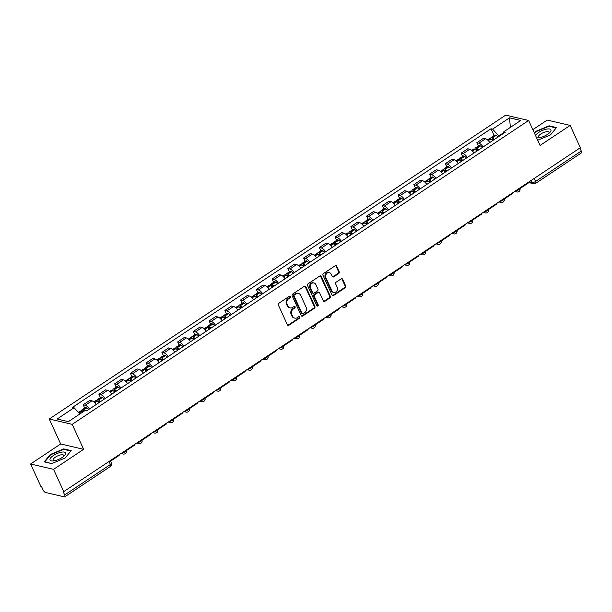 <?xml version="1.0" encoding="UTF-8"?>
<svg xmlns="http://www.w3.org/2000/svg" width="612" height="612" viewBox="0 0 612 612"><rect width="100%" height="100%" fill="white"/><g stroke="black" fill="none" stroke-linecap="round" stroke-linejoin="round"><path stroke-width="0.92" d="M290.409 296.568A0.903 0.773 103.1 0 0 289.369 296.262L278.843 303.269A1.293 1.102 103.1 0 0 278.353 305.028L287.411 324.811A1.293 1.102 103.1 0 0 288.902 325.247L299.429 318.24A0.903 0.773 103.1 0 0 298.725 316.702L297.363 317.613A4.131 3.519 103.1 0 1 294.816 318.118A4.131 3.519 103.1 0 1 292.582 316.205L291.832 314.553A4.131 3.519 103.1 0 1 293.385 308.93L294.755 308.02A0.903 0.773 103.1 0 0 294.043 306.482L292.681 307.392A4.131 3.519 103.1 0 1 290.134 307.897A4.131 3.519 103.1 0 1 287.9 305.985L287.15 304.332A4.131 3.519 103.1 0 1 288.711 298.71L290.073 297.799A0.903 0.773 103.1 0 0 290.409 296.568M290.134 307.897L289.468 307.737A4.131 3.519 103.1 0 1 287.235 305.824L286.477 304.179A4.131 3.519 103.1 0 1 288.038 298.549L289.399 297.646A0.903 0.773 103.1 0 0 289.568 296.162M287.785 325.27A1.293 1.102 103.1 0 0 288.237 325.094L298.763 318.087A0.903 0.773 103.1 0 0 298.924 316.611M294.816 318.118L294.15 317.965A4.131 3.519 103.1 0 1 291.916 316.052L291.159 314.4A4.131 3.519 103.1 0 1 292.72 308.769L294.081 307.867A0.903 0.773 103.1 0 0 294.25 306.382M338.711 273.518A1.293 1.102 103.1 0 0 339.201 271.759L336.661 266.212A1.293 1.102 103.1 0 0 335.169 265.769L323.473 273.556A1.293 1.102 103.1 0 0 322.991 275.316L332.041 295.099A1.293 1.102 103.1 0 0 333.54 295.535L345.229 287.755A1.293 1.102 103.1 0 0 345.719 285.995L342.651 279.286A1.293 1.102 103.1 0 0 341.152 278.85L336.149 282.178A1.293 1.102 103.1 0 0 335.659 283.937L337.181 287.265A3.45 2.945 103.1 0 1 336.837 290.998A3.45 2.945 103.1 0 1 333.754 292.391A3.45 2.945 103.1 0 1 331.888 290.792L325.921 277.772A3.45 2.945 103.1 0 1 326.265 274.031A3.45 2.945 103.1 0 1 329.355 272.646A3.45 2.945 103.1 0 1 331.222 274.237L332.217 276.41A1.293 1.102 103.1 0 0 333.708 276.853L338.711 273.518L338.046 273.365A1.293 1.102 103.1 0 0 338.535 271.606L335.988 266.052A1.293 1.102 103.1 0 0 335.613 265.6M83.637 449.315L60.68 443.968L30.6 463.995L53.558 469.343L83.637 449.315L72.201 424.346L528.646 120.48L540.082 145.449L570.162 125.422L580.36 147.706L63.755 491.62L63.09 491.467L64.673 494.94L110.405 464.5A2.632 0.926 -24.6 0 0 111.453 463.093L110.321 460.622M53.558 469.343L63.755 491.62M305.847 286.722A1.293 1.102 103.1 0 0 304.355 286.286L292.658 294.066A1.293 1.102 103.1 0 0 292.176 295.825L301.234 315.608A1.293 1.102 103.1 0 0 302.726 316.052L314.415 308.264A1.293 1.102 103.1 0 0 314.905 306.505L305.847 286.722L305.174 286.569A1.293 1.102 103.1 0 0 304.799 286.11M308.065 283.815L319.762 276.027A1.293 1.102 103.1 0 1 321.254 276.471L330.312 296.254A1.293 1.102 103.1 0 1 329.822 298.006L324.819 301.341A1.293 1.102 103.1 0 1 323.327 300.897L319.655 292.88A1.293 1.102 103.1 0 0 318.156 292.437L314.836 294.647A1.293 1.102 103.1 0 0 314.354 296.407L318.179 304.761A0.903 0.773 103.1 0 1 316.787 305.686L307.584 285.567A1.293 1.102 103.1 0 1 308.065 283.815M30.6 463.995L40.805 486.28L41.471 486.433L43.062 489.906A2.632 1.017 -123.7 0 0 45.426 492.453L64.359 496.868A2.632 1.017 -123.7 0 0 64.796 496.814A2.632 1.017 -123.7 0 0 64.673 494.94M60.68 443.968L49.251 419.006L505.696 115.133L528.646 120.48M570.162 125.422L547.204 120.074L532.845 129.637M579.901 148.012L581.278 151.019A2.632 1.017 56.3 0 1 581.4 152.901L535.676 183.34A2.632 1.017 -123.7 0 0 535.554 181.458L581.278 151.019M96.122 404.578A6.051 2.341 -123.7 0 0 91.884 400.829L85.221 405.266A6.051 2.341 56.3 0 1 89.459 409.015M85.221 405.266L83.178 404.792L84.686 408.074M91.884 400.829L89.842 400.355L83.178 404.792M100.429 397.593L98.93 394.304L100.972 394.778A6.051 2.341 56.3 0 1 105.203 398.527M111.866 394.09A6.051 2.341 -123.7 0 0 107.628 390.349L105.593 389.875L98.93 394.304M116.181 387.105L114.674 383.823L116.716 384.298A6.051 2.341 56.3 0 1 120.954 388.046M127.61 383.609A6.051 2.341 -123.7 0 0 123.379 379.861L121.337 379.386L114.674 383.823M131.924 376.625L130.417 373.343L132.46 373.817A6.051 2.341 56.3 0 1 136.698 377.566M143.361 373.129A6.051 2.341 -123.7 0 0 139.123 369.38L137.08 368.906L130.417 373.343M147.668 366.144L146.169 362.855L148.211 363.337A6.051 2.341 56.3 0 1 152.442 367.078M159.105 362.648A6.051 2.341 -123.7 0 0 154.867 358.9L152.832 358.425L146.169 362.855M163.419 355.664L161.912 352.374L163.955 352.849A6.051 2.341 56.3 0 1 168.193 356.597M174.856 352.16A6.051 2.341 -123.7 0 0 170.618 348.419L168.575 347.937L161.912 352.374M179.163 345.176L177.664 341.894L179.698 342.368A6.051 2.341 56.3 0 1 183.937 346.117M190.6 341.68A6.051 2.341 -123.7 0 0 186.362 337.931L184.319 337.457L177.664 341.894M194.907 334.695L193.407 331.413L195.45 331.888A6.051 2.341 56.3 0 1 199.68 335.628M206.343 331.199A6.051 2.341 -123.7 0 0 202.113 327.451L200.07 326.976L193.407 331.413M210.658 324.215L209.151 320.925L211.194 321.399A6.051 2.341 56.3 0 1 215.432 325.148M222.095 320.711A6.051 2.341 -123.7 0 0 217.857 316.97L215.814 316.488L209.151 320.925M226.402 313.727L224.902 310.445L226.937 310.919A6.051 2.341 56.3 0 1 231.175 314.667M237.838 310.23A6.051 2.341 -123.7 0 0 233.6 306.482L231.558 306.008L224.902 310.445M242.153 303.246L240.646 299.964L242.689 300.438A6.051 2.341 56.3 0 1 246.919 304.179M253.582 299.75A6.051 2.341 -123.7 0 0 249.352 296.001L247.309 295.527L240.646 299.964M257.897 292.765L256.39 289.476L258.432 289.95A6.051 2.341 56.3 0 1 262.67 293.699M269.334 289.262A6.051 2.341 -123.7 0 0 265.095 285.521L263.053 285.047L256.39 289.476M273.64 282.277L272.141 278.995L274.184 279.47A6.051 2.341 56.3 0 1 278.414 283.218M285.077 278.781A6.051 2.341 -123.7 0 0 280.839 275.033L278.804 274.558L272.141 278.995M289.392 271.797L287.885 268.515L289.927 268.989A6.051 2.341 56.3 0 1 294.165 272.738M300.821 268.301A6.051 2.341 -123.7 0 0 296.591 264.552L294.548 264.078L287.885 268.515M305.136 261.316L303.628 258.027L305.671 258.501A6.051 2.341 56.3 0 1 309.909 262.25M316.572 257.813A6.051 2.341 -123.7 0 0 312.334 254.072L310.292 253.597L303.628 258.027M320.879 250.828L319.38 247.546L321.422 248.021A6.051 2.341 56.3 0 1 325.653 251.769M332.316 247.332A6.051 2.341 -123.7 0 0 328.078 243.584L326.043 243.109L319.38 247.546M336.631 240.348L335.124 237.066L337.166 237.54A6.051 2.341 56.3 0 1 341.404 241.289M348.06 236.852A6.051 2.341 -123.7 0 0 343.829 233.103L341.787 232.629L335.124 237.066M352.374 229.867L350.867 226.578L352.91 227.06A6.051 2.341 56.3 0 1 357.148 230.8M363.811 226.371A6.051 2.341 -123.7 0 0 359.573 222.623L357.53 222.148L350.867 226.578M368.118 219.387L366.619 216.097L368.661 216.572A6.051 2.341 56.3 0 1 372.892 220.32M379.555 215.883A6.051 2.341 -123.7 0 0 375.324 212.142L373.282 211.66L366.619 216.097M383.869 208.899L382.362 205.617L384.405 206.091A6.051 2.341 56.3 0 1 388.643 209.84M395.306 205.403A6.051 2.341 -123.7 0 0 391.068 201.654L389.025 201.18L382.362 205.617M399.613 198.418L398.114 195.136L400.149 195.611A6.051 2.341 56.3 0 1 404.387 199.351M411.05 194.922A6.051 2.341 -123.7 0 0 406.812 191.174L404.769 190.699L398.114 195.136M415.364 187.938L413.857 184.648L415.9 185.122A6.051 2.341 56.3 0 1 420.13 188.871M426.793 184.434A6.051 2.341 -123.7 0 0 422.563 180.693L420.521 180.211L413.857 184.648M431.108 177.449L429.601 174.168L431.644 174.642A6.051 2.341 56.3 0 1 435.882 178.39M442.545 173.953A6.051 2.341 -123.7 0 0 438.307 170.205L436.264 169.731L429.601 174.168M446.852 166.969L445.352 163.687L447.387 164.161A6.051 2.341 56.3 0 1 451.625 167.902M458.289 163.473A6.051 2.341 -123.7 0 0 454.05 159.724L452.008 159.25L445.352 163.687M462.603 156.488L461.096 153.199L463.139 153.673A6.051 2.341 56.3 0 1 467.377 157.422M474.032 152.985A6.051 2.341 -123.7 0 0 469.802 149.244L467.759 148.77L461.096 153.199M478.347 146L476.84 142.718L478.882 143.193A6.051 2.341 56.3 0 1 483.12 146.941M489.784 142.504A6.051 2.341 -123.7 0 0 485.546 138.756L483.503 138.281L476.84 142.718M503.668 132.674L498.834 135.895L492.576 129.132L509.528 117.841L520.774 120.457L503.814 131.748L505.39 132.115L86.896 410.713L85.32 410.354L68.368 421.637L57.123 419.021L74.083 407.73L79.874 413.98M492.576 129.132L491 128.765L72.507 407.37L74.083 407.73M72.201 424.346L49.251 419.006M63.732 448.902L50.268 454.517L44.255 461.869L51.714 463.605L65.178 457.99L71.191 450.639L63.732 448.902L63.977 449.43M537.696 140.24L550.494 134.9L556.507 127.548L549.048 125.812L535.577 131.427L534.352 132.934M498.834 135.895L499.04 136.338M494.091 135.52L491 128.765M503.814 131.748L503.561 133.332M510.377 127.38L509.528 117.841M50.467 454.953L50.268 454.517M535.783 131.871L535.577 131.427M549.293 126.34L549.048 125.812M301.609 316.067A1.293 1.102 103.1 0 0 302.053 315.891L313.749 308.111A1.293 1.102 103.1 0 0 314.231 306.352L305.174 286.569M294.456 294.885A0.903 0.773 103.1 0 0 294.112 296.116L302.068 313.474A0.903 0.773 103.1 0 0 303.108 313.788L304.547 312.831A4.131 3.519 103.1 0 0 306.107 307.201L300.676 295.328A4.131 3.519 103.1 0 0 298.442 293.416A4.131 3.519 103.1 0 0 295.894 293.928L294.456 294.885L293.783 294.724A0.903 0.773 103.1 0 0 293.446 295.956L294.112 296.116M302.55 313.895L301.884 313.742A0.903 0.773 103.1 0 1 301.395 313.321L293.446 295.956M298.442 293.416L297.769 293.263A4.131 3.519 103.1 0 0 295.221 293.768L295.894 293.928M293.783 294.724L295.221 293.768M323.702 301.356A1.293 1.102 103.1 0 0 324.153 301.188L329.157 297.853A1.293 1.102 103.1 0 0 329.638 296.093L320.581 276.31A1.293 1.102 103.1 0 0 320.206 275.851M318.951 292.284L318.286 292.123A1.293 1.102 103.1 0 0 317.49 292.284L314.17 294.494A1.293 1.102 103.1 0 0 313.681 296.254L317.506 304.6L318.179 304.761M316.962 305.931A0.903 0.773 103.1 0 0 317.506 304.6M315.838 284.549A3.45 2.945 103.1 0 0 313.971 282.951A3.45 2.945 103.1 0 0 310.888 284.343A3.45 2.945 103.1 0 0 310.536 288.084L312.64 292.666A1.293 1.102 103.1 0 0 314.132 293.11L317.452 290.899A1.293 1.102 103.1 0 0 317.942 289.139L315.838 284.549M313.971 282.951L313.306 282.798A3.45 2.945 103.1 0 0 310.215 284.19A3.45 2.945 103.1 0 0 309.871 287.923L310.536 288.084M313.336 293.27L312.671 293.11A1.293 1.102 103.1 0 1 311.975 292.513L309.871 287.923M332.591 276.869A1.293 1.102 103.1 0 0 333.043 276.693L338.046 273.365M329.355 272.646L328.682 272.485A3.45 2.945 103.1 0 0 325.599 273.878A3.45 2.945 103.1 0 0 325.255 277.611L325.921 277.772M333.754 292.391L333.081 292.238A3.45 2.945 103.1 0 1 331.214 290.639L325.255 277.611M332.423 295.55A1.293 1.102 103.1 0 0 332.867 295.382L344.564 287.594A1.293 1.102 103.1 0 0 345.046 285.835L341.978 279.133A1.293 1.102 103.1 0 0 341.603 278.674M84.035 411.203A9.999 3.871 -123.7 0 0 83.041 410.438L82.918 410.361A3.32 1.285 -123.7 0 0 81.664 410.086A3.32 1.285 -123.7 0 0 81.488 411.562M88.618 409.566A9.999 3.871 -123.7 0 0 86.72 407.99L86.606 407.906A3.32 1.285 -123.7 0 0 85.351 407.63L81.664 410.086M78.321 412.312L80.05 411.157A3.32 1.285 56.3 0 1 81.304 411.44L81.427 411.516A9.999 3.871 56.3 0 1 82.421 412.281M118.912 454.9L119.156 455.427L110.565 461.142M82.528 412.213A1.614 0.627 56.3 0 1 82.612 411.509A1.614 0.627 56.3 0 1 83.224 411.639L83.301 411.692M54.315 460.767A8.545 2.999 -24.6 0 0 64.551 455.542A8.545 2.999 -24.6 0 0 61.33 452.192A8.545 2.999 -24.6 0 0 51.255 457.256A8.545 2.999 -24.6 0 0 52.724 460.958A8.545 2.999 -24.6 0 0 54.315 460.767M63.579 456.445A5.852 2.05 -24.6 0 0 63.755 455.366A5.852 2.05 -24.6 0 0 60.833 454.869A5.852 2.05 -24.6 0 0 55.241 457.256A5.852 2.05 -24.6 0 0 53.114 460.239A5.852 2.05 -24.6 0 0 54.047 460.813M51.821 463.559L44.775 461.922L50.597 454.793L63.648 449.353L70.87 451.036M536.556 137.754A8.545 2.999 -24.6 0 0 538.04 137.868A8.545 2.999 -24.6 0 0 539.631 137.677A8.545 2.999 -24.6 0 0 549.859 132.452A8.545 2.999 -24.6 0 0 546.646 129.101A8.545 2.999 -24.6 0 0 535.538 135.52M548.895 133.362A5.852 2.05 -24.6 0 0 549.063 132.276A5.852 2.05 -24.6 0 0 546.149 131.779A5.852 2.05 -24.6 0 0 540.549 134.166A5.852 2.05 -24.6 0 0 538.422 137.149A5.852 2.05 -24.6 0 0 539.356 137.731M534.551 133.37L535.913 131.71L548.964 126.263L556.178 127.946M98.341 401.939A1.614 0.627 56.3 0 1 98.364 401.021A1.614 0.627 56.3 0 1 98.968 401.158L99.083 401.235A8.285 3.205 56.3 0 1 100.031 401.969M100.682 401.541A9.999 3.871 -123.7 0 0 98.784 399.957L98.67 399.881A3.32 1.285 -123.7 0 0 97.415 399.598A3.32 1.285 -123.7 0 0 97.239 401.082M104.369 399.085A9.999 3.871 -123.7 0 0 102.472 397.502L102.349 397.425A3.32 1.285 -123.7 0 0 101.095 397.15L97.415 399.598M93.85 401.969L95.801 400.676A3.32 1.285 56.3 0 1 97.056 400.952L97.17 401.036A9.999 3.871 56.3 0 1 99.067 402.612M134.663 444.419L134.9 444.939L126.294 450.669M114.084 391.458A1.614 0.627 56.3 0 1 114.107 390.54A1.614 0.627 56.3 0 1 114.719 390.678L114.834 390.754A8.285 3.205 56.3 0 1 115.775 391.489M116.433 391.053A9.999 3.871 -123.7 0 0 114.528 389.477L114.413 389.393A3.32 1.285 -123.7 0 0 113.159 389.117A3.32 1.285 -123.7 0 0 112.983 390.594M120.113 388.605A9.999 3.871 -123.7 0 0 118.215 387.021L118.101 386.945A3.32 1.285 -123.7 0 0 116.846 386.662L113.159 389.117M109.594 391.489L111.545 390.196A3.32 1.285 56.3 0 1 112.799 390.471L112.914 390.548A9.999 3.871 56.3 0 1 114.811 392.131M150.407 433.939L150.644 434.459L142.038 440.189M129.828 380.978A1.614 0.627 56.3 0 1 129.851 380.06A1.614 0.627 56.3 0 1 130.463 380.19L130.578 380.274A8.285 3.205 56.3 0 1 131.526 381.008M132.177 380.572A9.999 3.871 -123.7 0 0 130.28 378.989L130.165 378.912A3.32 1.285 -123.7 0 0 128.91 378.637A3.32 1.285 -123.7 0 0 128.727 380.113M135.864 378.117A9.999 3.871 -123.7 0 0 133.959 376.541L133.844 376.457A3.32 1.285 -123.7 0 0 132.59 376.181L128.91 378.637M125.345 381.008L127.288 379.708A3.32 1.285 56.3 0 1 128.543 379.991L128.665 380.067A9.999 3.871 56.3 0 1 130.563 381.651M166.15 423.458L166.395 423.978L157.789 429.708M145.58 370.497A1.614 0.627 56.3 0 1 145.602 369.579A1.614 0.627 56.3 0 1 146.207 369.709L146.329 369.793A8.285 3.205 56.3 0 1 147.27 370.52M147.92 370.092A9.999 3.871 -123.7 0 0 146.023 368.508L145.908 368.432A3.32 1.285 -123.7 0 0 144.654 368.149A3.32 1.285 -123.7 0 0 144.478 369.633M151.608 367.636A9.999 3.871 -123.7 0 0 149.71 366.06L149.588 365.976A3.32 1.285 -123.7 0 0 148.334 365.701L144.654 368.149M141.089 370.528L143.04 369.227A3.32 1.285 56.3 0 1 144.294 369.503L144.409 369.587A9.999 3.871 56.3 0 1 146.306 371.163M181.902 412.97L182.139 413.49L173.533 419.22M161.323 360.009A1.614 0.627 56.3 0 1 161.346 359.091A1.614 0.627 56.3 0 1 161.958 359.229L162.073 359.305A8.285 3.205 56.3 0 1 163.022 360.04M163.672 359.604A9.999 3.871 -123.7 0 0 161.767 358.028L161.652 357.943A3.32 1.285 -123.7 0 0 160.398 357.668A3.32 1.285 -123.7 0 0 160.222 359.145M167.351 357.156A9.999 3.871 -123.7 0 0 165.454 355.572L165.339 355.495A3.32 1.285 -123.7 0 0 164.085 355.22L160.398 357.668M156.84 360.04L158.783 358.747A3.32 1.285 56.3 0 1 160.038 359.022L160.153 359.099A9.999 3.871 56.3 0 1 162.058 360.682M197.645 402.489L197.883 403.01L189.276 408.739M177.075 349.529A1.614 0.627 56.3 0 1 177.09 348.611A1.614 0.627 56.3 0 1 177.702 348.748L177.817 348.825A8.285 3.205 56.3 0 1 178.765 349.559M179.415 349.123A9.999 3.871 -123.7 0 0 177.518 347.547L177.404 347.463A3.32 1.285 -123.7 0 0 176.149 347.188A3.32 1.285 -123.7 0 0 175.965 348.664M183.103 346.675A9.999 3.871 -123.7 0 0 181.198 345.091L181.083 345.015A3.32 1.285 -123.7 0 0 179.829 344.732L176.149 347.188M172.584 349.559L174.527 348.259A3.32 1.285 56.3 0 1 175.782 348.542L175.904 348.618A9.999 3.871 56.3 0 1 177.801 350.202M213.389 392.009L213.634 392.529L205.028 398.259M192.818 339.048A1.614 0.627 56.3 0 1 192.841 338.13A1.614 0.627 56.3 0 1 193.446 338.26L193.568 338.344A8.285 3.205 56.3 0 1 194.509 339.079M195.159 338.643A9.999 3.871 -123.7 0 0 193.262 337.059L193.147 336.983A3.32 1.285 -123.7 0 0 191.893 336.707A3.32 1.285 -123.7 0 0 191.717 338.184M198.846 336.187A9.999 3.871 -123.7 0 0 196.949 334.611L196.835 334.527A3.32 1.285 -123.7 0 0 195.58 334.251L191.893 336.707M188.328 339.079L190.278 337.778A3.32 1.285 56.3 0 1 191.533 338.053L191.648 338.138A9.999 3.871 56.3 0 1 193.545 339.714M229.14 381.521L229.378 382.041L220.771 387.771M208.562 328.56A1.614 0.627 56.3 0 1 208.585 327.642A1.614 0.627 56.3 0 1 209.197 327.78L209.312 327.856A8.285 3.205 56.3 0 1 210.26 328.59M210.91 328.162A9.999 3.871 -123.7 0 0 209.013 326.578L208.891 326.502A3.32 1.285 -123.7 0 0 207.636 326.219A3.32 1.285 -123.7 0 0 207.46 327.703M214.59 325.706A9.999 3.871 -123.7 0 0 212.693 324.123L212.578 324.046A3.32 1.285 -123.7 0 0 211.324 323.771L207.636 326.219M204.079 328.59L206.022 327.298A3.32 1.285 56.3 0 1 207.277 327.573L207.392 327.657A9.999 3.871 56.3 0 1 209.296 329.233M244.884 371.04L245.121 371.56L236.515 377.29M224.313 318.079A1.614 0.627 56.3 0 1 224.336 317.161A1.614 0.627 56.3 0 1 224.941 317.299L225.055 317.376A8.285 3.205 56.3 0 1 226.004 318.11M226.654 317.674A9.999 3.871 -123.7 0 0 224.757 316.098L224.642 316.014A3.32 1.285 -123.7 0 0 223.388 315.738A3.32 1.285 -123.7 0 0 223.212 317.215M230.342 315.226A9.999 3.871 -123.7 0 0 228.437 313.642L228.322 313.566A3.32 1.285 -123.7 0 0 227.067 313.283L223.388 315.738M219.823 318.11L221.773 316.817A3.32 1.285 56.3 0 1 223.028 317.093L223.143 317.169A9.999 3.871 56.3 0 1 225.04 318.753M260.635 360.56L260.873 361.08L252.266 366.81M240.057 307.599A1.614 0.627 56.3 0 1 240.08 306.681A1.614 0.627 56.3 0 1 240.684 306.811L240.807 306.895A8.285 3.205 56.3 0 1 241.748 307.629M242.398 307.193A9.999 3.871 -123.7 0 0 240.501 305.61L240.386 305.533A3.32 1.285 -123.7 0 0 239.131 305.258A3.32 1.285 -123.7 0 0 238.955 306.734M246.085 304.738A9.999 3.871 -123.7 0 0 244.188 303.162L244.073 303.078A3.32 1.285 -123.7 0 0 242.819 302.802L239.131 305.258M235.566 307.629L237.517 306.329A3.32 1.285 56.3 0 1 238.772 306.604L238.887 306.688A9.999 3.871 56.3 0 1 240.784 308.264M276.379 350.072L276.616 350.6L268.01 356.329M255.801 297.111A1.614 0.627 56.3 0 1 255.824 296.193A1.614 0.627 56.3 0 1 256.436 296.33L256.55 296.407A8.285 3.205 56.3 0 1 257.499 297.141M258.149 296.713A9.999 3.871 -123.7 0 0 256.252 295.129L256.13 295.053A3.32 1.285 -123.7 0 0 254.875 294.77A3.32 1.285 -123.7 0 0 254.699 296.254M261.829 294.257A9.999 3.871 -123.7 0 0 259.932 292.674L259.817 292.597A3.32 1.285 -123.7 0 0 258.562 292.322L254.875 294.77M251.318 297.141L253.261 295.848A3.32 1.285 56.3 0 1 254.516 296.124L254.63 296.208A9.999 3.871 56.3 0 1 256.535 297.784M292.123 339.591L292.36 340.111L283.754 345.841M271.552 286.63A1.614 0.627 56.3 0 1 271.575 285.712A1.614 0.627 56.3 0 1 272.179 285.85L272.294 285.926A8.285 3.205 56.3 0 1 273.243 286.661M273.893 286.225A9.999 3.871 -123.7 0 0 271.996 284.649L271.881 284.565A3.32 1.285 -123.7 0 0 270.626 284.289A3.32 1.285 -123.7 0 0 270.45 285.766M277.58 283.777A9.999 3.871 -123.7 0 0 275.683 282.193L275.561 282.117A3.32 1.285 -123.7 0 0 274.306 281.834L270.626 284.289M267.062 286.661L269.012 285.368A3.32 1.285 56.3 0 1 270.267 285.643L270.382 285.72A9.999 3.871 56.3 0 1 272.279 287.303M307.874 329.111L308.111 329.631L299.505 335.361M287.296 276.15A1.614 0.627 56.3 0 1 287.319 275.232A1.614 0.627 56.3 0 1 287.931 275.362L288.045 275.446A8.285 3.205 56.3 0 1 288.986 276.18M289.644 275.744A9.999 3.871 -123.7 0 0 287.739 274.161L287.625 274.084A3.32 1.285 -123.7 0 0 286.37 273.809A3.32 1.285 -123.7 0 0 286.194 275.285M293.324 273.289A9.999 3.871 -123.7 0 0 291.427 271.713L291.312 271.629A3.32 1.285 -123.7 0 0 290.057 271.353L286.37 273.809M282.805 276.18L284.756 274.88A3.32 1.285 56.3 0 1 286.011 275.163L286.125 275.239A9.999 3.871 56.3 0 1 288.022 276.823M323.618 318.623L323.855 319.15L315.249 324.88M303.039 265.662A1.614 0.627 56.3 0 1 303.062 264.744A1.614 0.627 56.3 0 1 303.674 264.881L303.789 264.958A8.285 3.205 56.3 0 1 304.738 265.692M305.388 265.264A9.999 3.871 -123.7 0 0 303.491 263.68L303.368 263.604A3.32 1.285 -123.7 0 0 302.114 263.321A3.32 1.285 -123.7 0 0 301.938 264.805M309.068 262.808A9.999 3.871 -123.7 0 0 307.17 261.225L307.056 261.148A3.32 1.285 -123.7 0 0 305.801 260.873L302.114 263.321M298.557 265.692L300.5 264.399A3.32 1.285 56.3 0 1 301.754 264.675L301.877 264.759A9.999 3.871 56.3 0 1 303.774 266.335M339.362 308.142L339.606 308.662L330.993 314.392M318.791 255.181A1.614 0.627 56.3 0 1 318.814 254.263A1.614 0.627 56.3 0 1 319.418 254.401L319.533 254.477A8.285 3.205 56.3 0 1 320.481 255.212M321.132 254.776A9.999 3.871 -123.7 0 0 319.235 253.2L319.12 253.116A3.32 1.285 -123.7 0 0 317.865 252.84A3.32 1.285 -123.7 0 0 317.689 254.317M324.819 252.328A9.999 3.871 -123.7 0 0 322.922 250.744L322.799 250.668A3.32 1.285 -123.7 0 0 321.545 250.385L317.865 252.84M314.3 255.212L316.251 253.919A3.32 1.285 56.3 0 1 317.506 254.194L317.62 254.271A9.999 3.871 56.3 0 1 319.518 255.854M355.113 297.662L355.35 298.182L346.744 303.912M334.535 244.701A1.614 0.627 56.3 0 1 334.557 243.783A1.614 0.627 56.3 0 1 335.169 243.913L335.284 243.997A8.285 3.205 56.3 0 1 336.233 244.731M336.883 244.295A9.999 3.871 -123.7 0 0 334.978 242.712L334.863 242.635A3.32 1.285 -123.7 0 0 333.609 242.36A3.32 1.285 -123.7 0 0 333.433 243.836M340.563 241.839A9.999 3.871 -123.7 0 0 338.666 240.264L338.551 240.179A3.32 1.285 -123.7 0 0 337.296 239.904L333.609 242.36M330.052 244.731L331.995 243.431A3.32 1.285 56.3 0 1 333.249 243.714L333.364 243.79A9.999 3.871 56.3 0 1 335.261 245.374M370.857 287.181L371.094 287.701L362.488 293.431M350.278 234.22A1.614 0.627 56.3 0 1 350.301 233.302A1.614 0.627 56.3 0 1 350.913 233.432L351.028 233.516A8.285 3.205 56.3 0 1 351.977 234.243M352.627 233.815A9.999 3.871 -123.7 0 0 350.73 232.231L350.615 232.155A3.32 1.285 -123.7 0 0 349.36 231.872A3.32 1.285 -123.7 0 0 349.177 233.356M356.314 231.359A9.999 3.871 -123.7 0 0 354.409 229.783L354.294 229.699A3.32 1.285 -123.7 0 0 353.04 229.423L349.36 231.872M345.795 234.251L347.738 232.95A3.32 1.285 56.3 0 1 348.993 233.226L349.115 233.31A9.999 3.871 56.3 0 1 351.013 234.886M386.6 276.693L386.845 277.213L378.239 282.943M366.03 223.732A1.614 0.627 56.3 0 1 366.053 222.814A1.614 0.627 56.3 0 1 366.657 222.952L366.779 223.028A8.285 3.205 56.3 0 1 367.72 223.763M368.37 223.326A9.999 3.871 -123.7 0 0 366.473 221.751L366.358 221.666A3.32 1.285 -123.7 0 0 365.104 221.391A3.32 1.285 -123.7 0 0 364.928 222.867M372.058 220.878A9.999 3.871 -123.7 0 0 370.161 219.295L370.046 219.218A3.32 1.285 -123.7 0 0 368.791 218.943L365.104 221.391M361.539 223.763L363.49 222.47A3.32 1.285 56.3 0 1 364.744 222.745L364.859 222.822A9.999 3.871 56.3 0 1 366.756 224.405M402.352 266.212L402.589 266.733L393.983 272.462M381.773 213.251A1.614 0.627 56.3 0 1 381.796 212.333A1.614 0.627 56.3 0 1 382.408 212.471L382.523 212.548A8.285 3.205 56.3 0 1 383.472 213.282M384.122 212.846A9.999 3.871 -123.7 0 0 382.217 211.27L382.102 211.186A3.32 1.285 -123.7 0 0 380.848 210.91A3.32 1.285 -123.7 0 0 380.672 212.387M387.801 210.398A9.999 3.871 -123.7 0 0 385.904 208.814L385.79 208.738A3.32 1.285 -123.7 0 0 384.535 208.455L380.848 210.91M377.29 213.282L379.233 211.982A3.32 1.285 56.3 0 1 380.488 212.265L380.603 212.341A9.999 3.871 56.3 0 1 382.508 213.925M418.095 255.732L418.333 256.252L409.726 261.982M397.525 202.771A1.614 0.627 56.3 0 1 397.54 201.853A1.614 0.627 56.3 0 1 398.152 201.983L398.267 202.067A8.285 3.205 56.3 0 1 399.215 202.802M399.866 202.365A9.999 3.871 -123.7 0 0 397.968 200.782L397.854 200.705A3.32 1.285 -123.7 0 0 396.599 200.43A3.32 1.285 -123.7 0 0 396.415 201.906M403.553 199.91A9.999 3.871 -123.7 0 0 401.648 198.334L401.533 198.25A3.32 1.285 -123.7 0 0 400.279 197.974L396.599 200.43M393.034 202.802L394.985 201.501A3.32 1.285 56.3 0 1 396.239 201.776L396.354 201.861A9.999 3.871 56.3 0 1 398.251 203.436M433.839 245.244L434.084 245.764L425.478 251.494M413.268 192.283A1.614 0.627 56.3 0 1 413.291 191.365A1.614 0.627 56.3 0 1 413.896 191.502L414.018 191.579A8.285 3.205 56.3 0 1 414.959 192.313M415.609 191.885A9.999 3.871 -123.7 0 0 413.712 190.301L413.597 190.225A3.32 1.285 -123.7 0 0 412.343 189.942A3.32 1.285 -123.7 0 0 412.167 191.426M419.297 189.429A9.999 3.871 -123.7 0 0 417.399 187.846L417.285 187.769A3.32 1.285 -123.7 0 0 416.03 187.494L412.343 189.942M408.778 192.313L410.728 191.02A3.32 1.285 56.3 0 1 411.983 191.296L412.098 191.38A9.999 3.871 56.3 0 1 413.995 192.956M449.591 234.763L449.828 235.283L441.221 241.013M429.012 181.802A1.614 0.627 56.3 0 1 429.035 180.884A1.614 0.627 56.3 0 1 429.647 181.022L429.762 181.098A8.285 3.205 56.3 0 1 430.71 181.833M431.361 181.397A9.999 3.871 -123.7 0 0 429.463 179.821L429.341 179.737A3.32 1.285 -123.7 0 0 428.086 179.461A3.32 1.285 -123.7 0 0 427.91 180.938M435.04 178.949A9.999 3.871 -123.7 0 0 433.143 177.365L433.028 177.289A3.32 1.285 -123.7 0 0 431.774 177.006L428.086 179.461M424.529 181.833L426.472 180.54A3.32 1.285 56.3 0 1 427.727 180.815L427.842 180.892A9.999 3.871 56.3 0 1 429.746 182.475M465.334 224.283L465.571 224.803L456.965 230.533M444.763 171.322A1.614 0.627 56.3 0 1 444.786 170.404A1.614 0.627 56.3 0 1 445.391 170.534L445.505 170.618A8.285 3.205 56.3 0 1 446.454 171.352M447.104 170.916A9.999 3.871 -123.7 0 0 445.207 169.333L445.092 169.256A3.32 1.285 -123.7 0 0 443.838 168.981A3.32 1.285 -123.7 0 0 443.662 170.457M450.792 168.461A9.999 3.871 -123.7 0 0 448.894 166.885L448.772 166.801A3.32 1.285 -123.7 0 0 447.517 166.525L443.838 168.981M440.273 171.352L442.224 170.052A3.32 1.285 56.3 0 1 443.478 170.327L443.593 170.411A9.999 3.871 56.3 0 1 445.49 171.987M481.086 213.795L481.323 214.322L472.716 220.052M460.507 160.834A1.614 0.627 56.3 0 1 460.53 159.916A1.614 0.627 56.3 0 1 461.134 160.053L461.257 160.13A8.285 3.205 56.3 0 1 462.198 160.864M462.848 160.436A9.999 3.871 -123.7 0 0 460.951 158.852L460.836 158.776A3.32 1.285 -123.7 0 0 459.581 158.493A3.32 1.285 -123.7 0 0 459.405 159.977M466.535 157.98A9.999 3.871 -123.7 0 0 464.638 156.397L464.523 156.32A3.32 1.285 -123.7 0 0 463.269 156.045L459.581 158.493M456.017 160.864L457.967 159.571A3.32 1.285 56.3 0 1 459.222 159.847L459.337 159.931A9.999 3.871 56.3 0 1 461.234 161.507M496.829 203.314L497.066 203.834L488.46 209.564M476.251 150.353A1.614 0.627 56.3 0 1 476.274 149.435A1.614 0.627 56.3 0 1 476.886 149.573L477 149.649A8.285 3.205 56.3 0 1 477.949 150.384M478.599 149.948A9.999 3.871 -123.7 0 0 476.702 148.372L476.58 148.288A3.32 1.285 -123.7 0 0 475.325 148.012A3.32 1.285 -123.7 0 0 475.149 149.489M482.279 147.5A9.999 3.871 -123.7 0 0 480.382 145.916L480.267 145.84A3.32 1.285 -123.7 0 0 479.012 145.557L475.325 148.012M471.768 150.384L473.711 149.091A3.32 1.285 56.3 0 1 474.966 149.366L475.088 149.443A9.999 3.871 56.3 0 1 476.985 151.026M512.573 192.834L512.81 193.354L504.204 199.084M492.002 139.873A1.614 0.627 56.3 0 1 492.025 138.955A1.614 0.627 56.3 0 1 492.629 139.085L492.744 139.169A8.285 3.205 56.3 0 1 493.693 139.903M494.343 139.467A9.999 3.871 -123.7 0 0 492.446 137.884L492.331 137.807A3.32 1.285 -123.7 0 0 491.076 137.532A3.32 1.285 -123.7 0 0 490.901 139.008M498.03 137.011A9.999 3.871 -123.7 0 0 496.133 135.436L496.011 135.351A3.32 1.285 -123.7 0 0 494.756 135.076L491.076 137.532M487.512 139.903L489.462 138.603A3.32 1.285 56.3 0 1 490.717 138.886L490.832 138.962A9.999 3.871 56.3 0 1 492.729 140.546M528.324 182.345L528.561 182.873L519.955 188.603M529.166 181.787L532.195 182.491A2.632 0.926 -24.6 0 0 535.554 181.458L534.177 178.452M531.239 180.402L532.195 182.491A2.632 2.241 -76.9 0 0 533.618 183.707A2.632 2.632 0 0 0 535.676 183.34M469.802 149.244L463.139 153.673M454.05 159.724L447.387 164.161M438.307 170.205L431.644 174.642M422.563 180.693L415.9 185.122M406.812 191.174L400.149 195.611M391.068 201.654L384.405 206.091M375.324 212.142L368.661 216.572M359.573 222.623L352.91 227.06M343.829 233.103L337.166 237.54M328.078 243.584L321.422 248.021M312.334 254.072L305.671 258.501M296.591 264.552L289.927 268.989M280.839 275.033L274.184 279.47M265.095 285.521L258.432 289.95M249.352 296.001L242.689 300.438M233.6 306.482L226.937 310.919M217.857 316.97L211.194 321.399M202.113 327.451L195.45 331.888M186.362 337.931L179.698 342.368M170.618 348.419L163.955 352.849M154.867 358.9L148.211 363.337M139.123 369.38L132.46 373.817M123.379 379.861L116.716 384.298M107.628 390.349L100.972 394.778M485.546 138.756L478.882 143.193M122.01 452.842A2.632 0.926 -24.6 0 0 124.848 451.947A2.632 0.926 -24.6 0 0 126.179 450.371L126.072 450.141M121 453.515L123.188 454.028A2.632 2.241 -76.9 0 1 121.842 452.957M137.761 442.361A2.632 0.926 -24.6 0 0 140.592 441.466A2.632 0.926 -24.6 0 0 141.923 439.883L141.816 439.653M153.505 431.873A2.632 0.926 -24.6 0 0 156.343 430.986A2.632 0.926 -24.6 0 0 157.666 429.402L157.567 429.173M169.249 421.393A2.632 0.926 -24.6 0 0 172.087 420.498A2.632 0.926 -24.6 0 0 173.418 418.922L173.311 418.692M185 410.912A2.632 0.926 -24.6 0 0 187.83 410.017A2.632 0.926 -24.6 0 0 189.162 408.441L189.054 408.204M200.744 400.424A2.632 0.926 -24.6 0 0 203.582 399.537A2.632 0.926 -24.6 0 0 204.905 397.953L204.806 397.724M216.487 389.943A2.632 0.926 -24.6 0 0 219.326 389.048A2.632 0.926 -24.6 0 0 220.657 387.473L220.55 387.243M232.239 379.463A2.632 0.926 -24.6 0 0 235.077 378.568A2.632 0.926 -24.6 0 0 236.4 376.992L236.293 376.762M247.982 368.975A2.632 0.926 -24.6 0 0 250.821 368.087A2.632 0.926 -24.6 0 0 252.144 366.504L252.045 366.274M263.734 358.494A2.632 0.926 -24.6 0 0 266.564 357.599A2.632 0.926 -24.6 0 0 267.895 356.023L267.788 355.794M279.477 348.014A2.632 0.926 -24.6 0 0 282.316 347.119A2.632 0.926 -24.6 0 0 283.639 345.543L283.532 345.313M295.221 337.533A2.632 0.926 -24.6 0 0 298.059 336.638A2.632 0.926 -24.6 0 0 299.39 335.055L299.283 334.825M310.973 327.045A2.632 0.926 -24.6 0 0 313.803 326.158A2.632 0.926 -24.6 0 0 315.134 324.574L315.027 324.345M326.716 316.565A2.632 0.926 -24.6 0 0 329.554 315.67A2.632 0.926 -24.6 0 0 330.878 314.094L330.771 313.864M342.46 306.084A2.632 0.926 -24.6 0 0 345.298 305.189A2.632 0.926 -24.6 0 0 346.629 303.606L346.522 303.376M358.211 295.596A2.632 0.926 -24.6 0 0 361.042 294.709A2.632 0.926 -24.6 0 0 362.373 293.125L362.266 292.896M373.955 285.115A2.632 0.926 -24.6 0 0 376.793 284.22A2.632 0.926 -24.6 0 0 378.117 282.645L378.017 282.415M389.699 274.635A2.632 0.926 -24.6 0 0 392.537 273.74A2.632 0.926 -24.6 0 0 393.868 272.164L393.761 271.927M405.45 264.147A2.632 0.926 -24.6 0 0 408.281 263.259A2.632 0.926 -24.6 0 0 409.612 261.676L409.504 261.446M421.194 253.666A2.632 0.926 -24.6 0 0 424.032 252.771A2.632 0.926 -24.6 0 0 425.355 251.195L425.256 250.966M436.937 243.186A2.632 0.926 -24.6 0 0 439.776 242.291A2.632 0.926 -24.6 0 0 441.107 240.715L441 240.485M452.689 232.698A2.632 0.926 -24.6 0 0 455.527 231.81A2.632 0.926 -24.6 0 0 456.85 230.227L456.743 229.997M468.432 222.217A2.632 0.926 -24.6 0 0 471.271 221.322A2.632 0.926 -24.6 0 0 472.594 219.746L472.495 219.517M484.184 211.737A2.632 0.926 -24.6 0 0 487.014 210.842A2.632 0.926 -24.6 0 0 488.345 209.266L488.238 209.036M499.928 201.256A2.632 0.926 -24.6 0 0 502.766 200.361A2.632 0.926 -24.6 0 0 504.089 198.778L503.982 198.548M515.671 190.768A2.632 0.926 -24.6 0 0 518.509 189.881A2.632 0.926 -24.6 0 0 519.84 188.297L519.733 188.068M136.744 443.034L138.932 443.539A2.632 2.241 -76.9 0 1 137.585 442.476M152.487 432.554L154.683 433.059A2.632 2.241 -76.9 0 1 153.329 431.988M168.239 422.066L170.427 422.578A2.632 2.241 -76.9 0 1 169.08 421.507M183.983 411.585L186.17 412.098A2.632 2.241 -76.9 0 1 184.824 411.027M199.734 401.105L201.922 401.61A2.632 2.241 -76.9 0 1 200.568 400.539M215.478 390.617L217.665 391.129A2.632 2.241 -76.9 0 1 216.319 390.058M231.221 380.136L233.409 380.649A2.632 2.241 -76.9 0 1 232.063 379.578M246.973 369.656L249.16 370.161A2.632 2.241 -76.9 0 1 247.814 369.09M262.716 359.168L264.904 359.68A2.632 2.241 -76.9 0 1 263.558 358.609M278.46 348.687L280.656 349.2A2.632 2.241 -76.9 0 1 279.302 348.129M294.211 338.207L296.399 338.711A2.632 2.241 -76.9 0 1 295.053 337.648M309.955 327.718L312.143 328.231A2.632 2.241 -76.9 0 1 310.797 327.16M325.699 317.238L327.894 317.75A2.632 2.241 -76.9 0 1 326.54 316.679M341.45 306.757L343.638 307.262A2.632 2.241 -76.9 0 1 342.292 306.199M357.194 296.277L359.382 296.782A2.632 2.241 -76.9 0 1 358.035 295.711M372.945 285.789L375.133 286.301A2.632 2.241 -76.9 0 1 373.779 285.23M388.689 275.308L390.877 275.821A2.632 2.241 -76.9 0 1 389.53 274.75M404.433 264.828L406.62 265.333A2.632 2.241 -76.9 0 1 405.274 264.262M420.184 254.34L422.372 254.852A2.632 2.241 -76.9 0 1 421.025 253.781M435.928 243.859L438.116 244.372A2.632 2.241 -76.9 0 1 436.769 243.301M451.671 233.379L453.867 233.883A2.632 2.241 -76.9 0 1 452.513 232.812M467.423 222.89L469.611 223.403A2.632 2.241 -76.9 0 1 468.264 222.332M483.166 212.41L485.354 212.922A2.632 2.241 -76.9 0 1 484.008 211.851M498.91 201.929L501.106 202.434A2.632 2.241 -76.9 0 1 499.752 201.371M514.661 191.441L516.849 191.954A2.632 2.241 -76.9 0 1 515.503 190.883M109.02 461.486L110.405 464.5A2.632 1.017 -123.7 0 1 110.52 466.375A2.632 2.632 0 0 0 111.453 463.093M288.038 298.549L288.711 298.71M286.477 304.179L287.15 304.332M287.235 305.824L287.9 305.985M294.081 307.867L294.755 308.02M292.72 308.769L293.385 308.93M291.159 314.4L291.832 314.553M291.916 316.052L292.582 316.205M298.763 318.087L299.429 318.24M288.237 325.094L288.902 325.247M289.399 297.646L290.073 297.799M314.231 306.352L314.905 306.505M313.749 308.111L314.415 308.264M302.053 315.891L302.726 316.052M301.395 313.321L302.068 313.474M320.581 276.31L321.254 276.471M329.638 296.093L330.312 296.254M329.157 297.853L329.822 298.006M324.153 301.188L324.819 301.341M317.49 292.284L318.156 292.437M314.17 294.494L314.836 294.647M313.681 296.254L314.354 296.407M311.975 292.513L312.64 292.666M333.043 276.693L333.708 276.853M331.214 290.639L331.888 290.792M341.978 279.133L342.651 279.286M345.046 285.835L345.719 285.995M344.564 287.594L345.229 287.755M332.867 295.382L333.54 295.535M335.988 266.052L336.661 266.212M338.535 271.606L339.201 271.759M86.606 407.906L82.918 410.361M81.304 411.44L78.963 413.001M81.427 411.516L79.047 413.092M86.72 407.99L83.041 410.438M102.349 397.425L98.67 399.881M97.056 400.952L94.546 402.627M97.17 401.036L94.638 402.719M102.472 397.502L98.784 399.957M99.45 401.503L98.532 402.107M118.101 386.945L114.413 389.393M112.799 390.471L110.29 392.139M112.914 390.548L110.382 392.238M118.215 387.021L114.528 389.477M115.194 391.014L114.276 391.626M133.844 376.457L130.165 378.912M128.543 379.991L126.034 381.659M128.665 380.067L126.126 381.758M133.959 376.541L130.28 378.989M130.937 380.534L130.019 381.146M149.588 365.976L145.908 368.432M144.294 369.503L141.785 371.178M144.409 369.587L141.877 371.27M149.71 366.06L146.023 368.508M146.689 370.053L145.771 370.665M165.339 355.495L161.652 357.943M160.038 359.022L157.529 360.69M160.153 359.099L157.621 360.789M165.454 355.572L161.767 358.028M162.432 359.565L161.514 360.177M181.083 345.015L177.404 347.463M175.782 348.542L173.273 350.209M175.904 348.618L173.364 350.309M181.198 345.091L177.518 347.547M178.184 349.085L177.258 349.697M196.835 334.527L193.147 336.983M191.533 338.053L189.024 339.729M191.648 338.138L189.116 339.821M196.949 334.611L193.262 337.059M193.928 338.604L193.01 339.216M212.578 324.046L208.891 326.502M207.277 327.573L204.768 329.248M207.392 327.657L204.859 329.34M212.693 324.123L209.013 326.578M209.671 328.116L208.753 328.728M228.322 313.566L224.642 316.014M223.028 317.093L220.511 318.76M223.143 317.169L220.603 318.86M228.437 313.642L224.757 316.098M225.423 317.636L224.505 318.248M244.073 303.078L240.386 305.533M238.772 306.604L236.263 308.28M238.887 306.688L236.354 308.372M244.188 303.162L240.501 305.61M241.166 307.155L240.248 307.767M259.817 292.597L256.13 295.053M254.516 296.124L252.006 297.799M254.63 296.208L252.098 297.891M259.932 292.674L256.252 295.129M256.91 296.667L255.992 297.279M275.561 282.117L271.881 284.565M270.267 285.643L267.75 287.311M270.382 285.72L267.849 287.411M275.683 282.193L271.996 284.649M272.661 286.187L271.743 286.798M291.312 271.629L287.625 274.084M286.011 275.163L283.501 276.831M286.125 275.239L283.593 276.93M291.427 271.713L287.739 274.161M288.405 275.706L287.487 276.318M307.056 261.148L303.368 263.604M301.754 264.675L299.245 266.35M301.877 264.759L299.337 266.442M307.17 261.225L303.491 263.68M304.149 265.226L303.231 265.83M322.799 250.668L319.12 253.116M317.506 254.194L314.996 255.862M317.62 254.271L315.088 255.961M322.922 250.744L319.235 253.2M319.9 254.737L318.982 255.349M338.551 240.179L334.863 242.635M333.249 243.714L330.74 245.381M333.364 243.79L330.832 245.481M338.666 240.264L334.978 242.712M335.644 244.257L334.726 244.869M354.294 229.699L350.615 232.155M348.993 233.226L346.484 234.901M349.115 233.31L346.576 234.993M354.409 229.783L350.73 232.231M351.387 233.776L350.469 234.388M370.046 219.218L366.358 221.666M364.744 222.745L362.235 224.413M364.859 222.822L362.327 224.512M370.161 219.295L366.473 221.751M367.139 223.288L366.221 223.9M385.79 208.738L382.102 211.186M380.488 212.265L377.979 213.932M380.603 212.341L378.071 214.032M385.904 208.814L382.217 211.27M382.882 212.808L381.965 213.42M401.533 198.25L397.854 200.705M396.239 201.776L393.723 203.452M396.354 201.861L393.814 203.544M401.648 198.334L397.968 200.782M398.634 202.327L397.716 202.939M417.285 187.769L413.597 190.225M411.983 191.296L409.474 192.971M412.098 191.38L409.566 193.063M417.399 187.846L413.712 190.301M414.378 191.839L413.46 192.451M433.028 177.289L429.341 179.737M427.727 180.815L425.218 182.483M427.842 180.892L425.309 182.583M433.143 177.365L429.463 179.821M430.121 181.359L429.203 181.971M448.772 166.801L445.092 169.256M443.478 170.327L440.961 172.003M443.593 170.411L441.053 172.094M448.894 166.885L445.207 169.333M445.873 170.878L444.955 171.49M464.523 156.32L460.836 158.776M459.222 159.847L456.713 161.522M459.337 159.931L456.804 161.614M464.638 156.397L460.951 158.852M461.616 160.39L460.698 161.002M480.267 145.84L476.58 148.288M474.966 149.366L472.456 151.034M475.088 149.443L472.548 151.133M480.382 145.916L476.702 148.372M477.36 149.909L476.442 150.521M496.011 135.351L492.331 137.807M490.717 138.886L488.2 140.553M490.832 138.962L488.299 140.653M496.133 135.436L492.446 137.884M493.111 139.429L492.193 140.041M123.188 454.028A2.632 2.632 0 0 0 126.179 450.371M138.932 443.539A2.632 2.632 0 0 0 141.923 439.883M154.683 433.059A2.632 2.632 0 0 0 157.666 429.402M170.427 422.578A2.632 2.632 0 0 0 173.418 418.922M186.17 412.098A2.632 2.632 0 0 0 189.162 408.441M201.922 401.61A2.632 2.632 0 0 0 204.905 397.953M217.665 391.129A2.632 2.632 0 0 0 220.657 387.473M233.409 380.649A2.632 2.632 0 0 0 236.4 376.992M249.16 370.161A2.632 2.632 0 0 0 252.144 366.504M264.904 359.68A2.632 2.632 0 0 0 267.895 356.023M280.656 349.2A2.632 2.632 0 0 0 283.639 345.543M296.399 338.711A2.632 2.632 0 0 0 299.39 335.055M312.143 328.231A2.632 2.632 0 0 0 315.134 324.574M327.894 317.75A2.632 2.632 0 0 0 330.878 314.094M343.638 307.262A2.632 2.632 0 0 0 346.629 303.606M359.382 296.782A2.632 2.632 0 0 0 362.373 293.125M375.133 286.301A2.632 2.632 0 0 0 378.117 282.645M390.877 275.821A2.632 2.632 0 0 0 393.868 272.164M406.62 265.333A2.632 2.632 0 0 0 409.612 261.676M422.372 254.852A2.632 2.632 0 0 0 425.355 251.195M438.116 244.372A2.632 2.632 0 0 0 441.107 240.715M453.867 233.883A2.632 2.632 0 0 0 456.85 230.227M469.611 223.403A2.632 2.632 0 0 0 472.594 219.746M485.354 212.922A2.632 2.632 0 0 0 488.345 209.266M501.106 202.434A2.632 2.632 0 0 0 504.089 198.778M516.849 191.954A2.632 2.632 0 0 0 519.84 188.297M533.618 183.707L528.386 182.491M110.52 466.375L64.796 496.814"/></g></svg>
